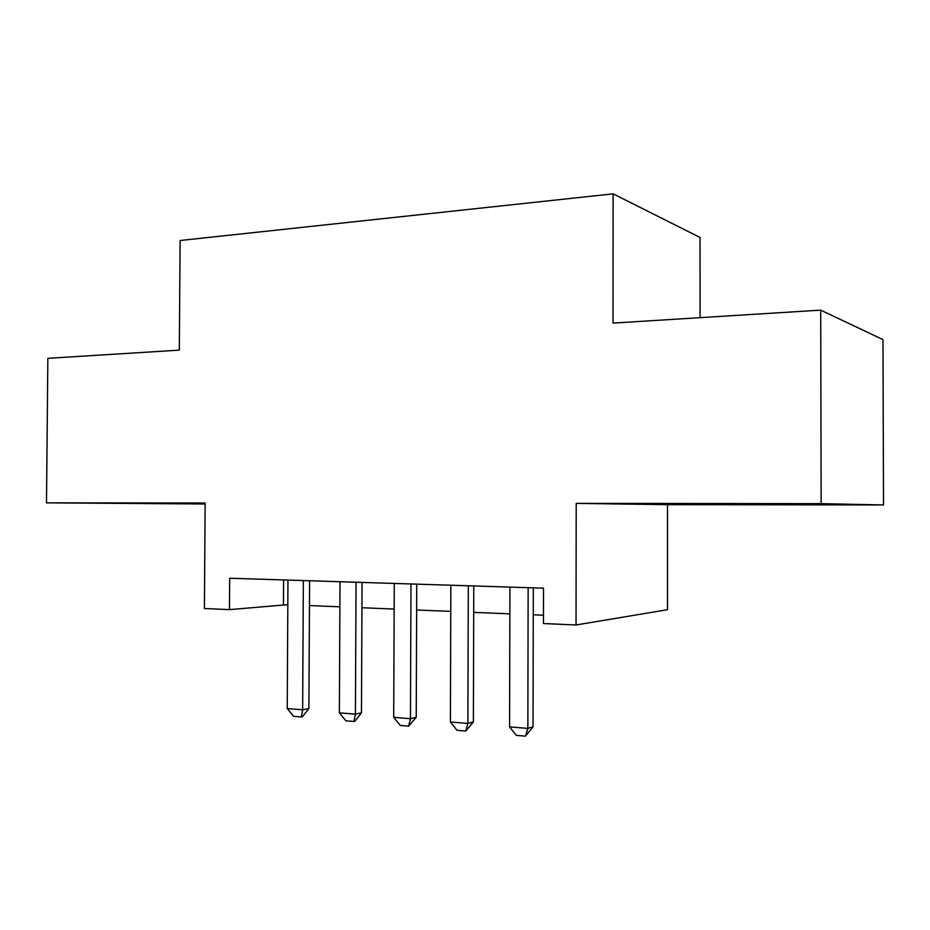 <?xml version="1.0" encoding="UTF-8"?>
<svg xmlns="http://www.w3.org/2000/svg" width="930" height="930" viewBox="0 0 930 930"><rect width="100%" height="100%" fill="white"/><g stroke="black" fill="none" stroke-linecap="round" stroke-linejoin="round"><path stroke-width="1.4" d="M205.135 503.514L130.979 503.293L205.135 503.735M778.55 504.502L710.938 504.025L778.55 504.502M700.069 317.665L700.034 237.452L613.126 193.847L180.118 240.51L179.316 350.133L47.849 358.329L46.5 502.851L205.135 503.99M613.126 193.847L613.01 323.094L820.713 310.132L882.977 339.613L883.5 504.955L821.144 503.642L576.205 503.386L576.03 624.983L667.496 609.708L667.508 504.653L883.5 504.955M820.713 310.132L821.144 503.642M576.03 624.983L543.469 623.542L543.538 588.155L229.675 578.239L229.466 609.627L287.823 604.663M229.466 609.627L204.414 608.511L205.146 503.014L46.5 502.851M309.458 605.558L339.892 606.825M361.944 607.732L394.157 609.069M416.64 609.987L450.759 611.405M473.696 612.347L509.849 613.846M533.274 614.811L543.492 615.23M283.604 579.948L283.464 604.488M576.205 503.386L667.508 504.653M528.147 587.667L527.856 728.388L533.041 726.842L525.427 736.153L516.313 735.374L509.582 726.888L509.919 587.086M533.32 587.83L533.041 726.842M509.582 726.888L527.856 728.388L525.427 736.153M468.302 585.772L467.883 723.435L473.382 721.959L465.767 731.061L457.049 730.317L450.399 721.994L450.841 585.226M473.777 585.947L473.382 721.959M450.399 721.994L467.883 723.435L465.767 731.061M410.979 583.97L410.456 718.704L416.233 717.274L408.642 726.179L400.284 725.458L393.704 717.321L394.262 583.436M416.745 584.145L416.233 717.274M393.704 717.321L410.456 718.704L408.642 726.179M356.05 582.226L355.434 714.159L361.456 712.798L354.9 721.262L353.888 721.494L345.867 720.808L339.369 712.833L340.008 581.727M362.061 582.424L361.456 712.798M339.369 712.833L355.434 714.159L353.888 721.494M303.354 580.564L302.645 709.799L308.9 708.497L302.401 716.786L301.355 717.007L293.659 716.356L287.231 708.521L287.963 580.076M309.585 580.762L308.9 708.497M287.231 708.521L302.645 709.799L301.355 717.007"/></g></svg>
